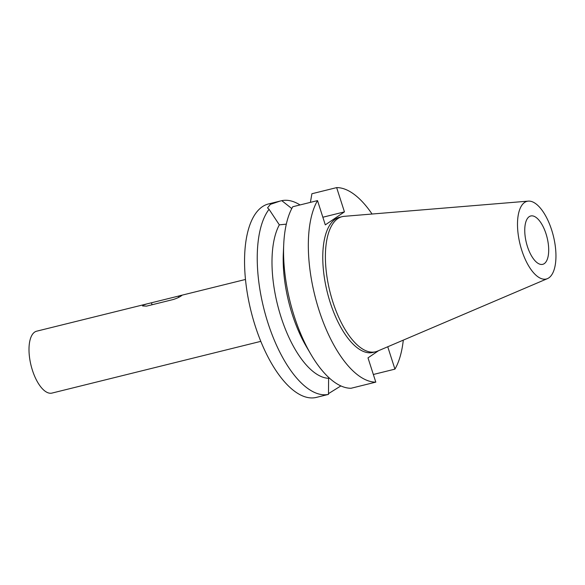 <?xml version="1.0" encoding="UTF-8"?>
<svg xmlns="http://www.w3.org/2000/svg" width="585" height="585" viewBox="0 0 585 585"><rect width="100%" height="100%" fill="white"/><g stroke="black" fill="none" stroke-linecap="round" stroke-linejoin="round"><path stroke-width="0.88" d="M546.032 233.839A24.906 10.684 76.1 0 0 530.734 215.982A24.906 10.684 76.1 0 0 527.414 246.475A24.906 10.684 76.1 0 0 542.712 264.34A24.906 10.684 76.1 0 0 546.032 233.839M521.776 250.307A40.014 17.162 -103.9 0 1 528.277 201.123A40.014 17.162 -103.9 0 1 551.67 230.007A40.014 17.162 -103.9 0 1 547.472 278.621A40.014 17.162 -103.9 0 1 521.776 250.307M547.472 278.621L377.544 351.117A69.6 29.85 -103.9 0 1 375.577 351.782A69.6 29.85 -103.9 0 1 332.843 301.882A69.6 29.85 -103.9 0 1 342.108 216.669A69.6 29.85 -103.9 0 1 344.155 216.333L528.277 201.123M342.108 216.669L339.49 217.313A69.6 29.85 76.1 0 0 330.218 302.533A69.6 29.85 76.1 0 0 372.959 352.426L375.577 351.782M378.59 350.671L368.002 357.866L375.797 382.129A99.64 42.742 -103.9 0 1 319 310.152A99.64 42.742 -103.9 0 1 317.516 200.604L325.304 224.874L344.441 211.88L336.653 187.609A99.64 42.742 -103.9 0 1 372.06 214.03M403.299 340.134A99.64 42.742 -103.9 0 1 394.933 369.135L387.745 346.766M373.34 374.488L394.933 369.135M329.362 378.064L328.609 378.312L328.477 394.385L316.405 397.391A99.64 42.742 76.1 0 1 255.221 325.955A99.64 42.742 76.1 0 1 268.486 203.953L280.113 201.072L270.372 204.37L267.542 207.872L269.056 209.32L279.337 224.852L286.314 224.143M328.426 393.668L340.887 385.917M291.776 208.545L281.794 200.67A99.64 42.742 -103.9 0 1 300.032 204.94M281.794 200.67L280.113 201.072M328.477 394.385A99.64 42.742 -103.9 0 1 267.908 322.81A99.64 42.742 -103.9 0 1 269.056 209.32M279.337 224.852A84.693 36.328 76.1 0 0 281.063 317.143A84.693 36.328 76.1 0 0 328.609 378.312M146.996 303.856L143.011 305.246L142.557 305.948L146.528 306.13L173.438 299.469C176.999 298.291 179.668 297.041 181.452 295.725C182.674 295.008 181.635 295.147 178.352 296.127L36.658 331.19A31.883 13.674 76.1 0 0 32.409 370.225A31.883 13.674 76.1 0 0 51.992 393.083L260.808 341.355M181.452 295.725L181.986 295.264L181.423 295.323L245.473 279.462M310.986 354.473L306.496 346.825A84.693 36.328 -103.9 0 1 292.266 314.364A84.693 36.328 -103.9 0 1 283.323 253.298L283.725 244.435A99.64 42.742 76.1 0 0 294.248 316.28A99.64 42.742 76.1 0 0 310.986 354.473A99.64 42.742 76.1 0 0 351.051 388.264L375.797 382.129M283.725 244.435A99.64 42.742 76.1 0 1 292.771 206.739L317.516 200.604M322.854 217.232L344.441 211.88M310.401 202.366L311.9 193.745L336.653 187.609M151.442 302.796L152.071 304.763M178.732 297.326L178.352 296.127"/></g></svg>

